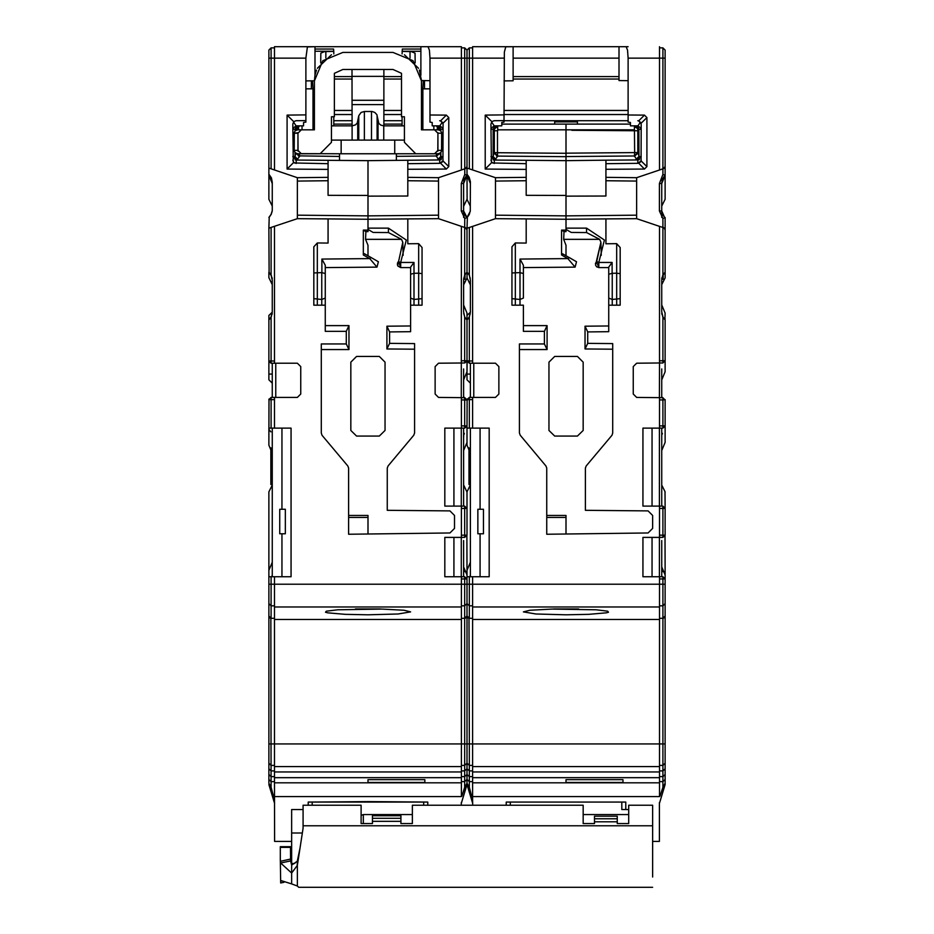<?xml version="1.0" encoding="UTF-8"?>
<svg xmlns="http://www.w3.org/2000/svg" width="934" height="934" viewBox="0 0 934 934"><rect width="100%" height="100%" fill="white"/><g stroke="black" fill="none" stroke-linecap="round" stroke-linejoin="round"><path stroke-width="1.4" d="M272.284 312.189L268.875 315.412L268.875 360.956L271.152 360.956L271.152 363.233L268.98 361.633M272.296 428.146L272.296 576.733M272.296 397.394L272.296 363.233M269.214 217.155L268.875 228.211L271.152 227.441L271.152 275.32L272.296 280.282L272.296 311.839L271.152 316.801L271.152 360.956L274.456 360.956M274.456 47.844L271.152 47.844L268.875 50.121L268.875 174.226L271.409 177.95L272.296 182.352L272.226 210.652L271.14 214.365L268.875 217.494M272.214 206.029L268.875 199.281L268.875 175.37L272.296 183.496M268.875 174.226L268.875 175.37M271.572 203.414L271.969 204.686M271.572 281.975L271.969 283.259M272.214 284.601L268.969 277.923M272.214 396.331L272.027 397.394M271.572 487.77L271.969 486.486M272.214 485.143L268.875 491.903L268.91 783.311M268.875 277.842L268.875 272.144L271.152 275.32M268.875 429.278L270.872 431.893M268.875 602.804L268.875 594.911M268.875 767.456L268.875 758.338L268.875 767.456M268.875 751.169L268.875 752.22M268.875 750.457L268.875 735.572M268.875 749.056L268.875 740.242M268.875 725.426L268.875 716.46M274.456 399.67L268.875 399.67L271.152 397.394L271.152 428.146L291.081 428.146L291.081 576.733L268.875 576.733M272.296 562.221L268.875 570.359M279.698 533.781L279.698 509.275L285.384 509.275L285.384 533.781L279.698 533.781M271.152 428.146L268.875 428.146L268.875 445.214L268.98 399.005M271.152 397.394L297.339 397.394L300.76 393.985L300.76 366.653L297.339 363.233L271.152 363.233M274.456 397.394L274.456 428.146M469.277 397.394L469.277 399.67L467 399.67L469.277 397.394L472.581 397.394L472.581 428.146L489.206 428.146L489.206 576.733L467 576.733L467 579.01L464.723 579.01L464.723 576.733L461.419 576.733L461.419 782.82L274.456 782.82L274.456 777.683L461.419 777.683M461.419 576.733L444.794 576.733L444.794 537.447L461.419 537.447L461.419 506.135L444.794 506.135L444.794 428.146L461.419 428.146L461.419 397.627L438.501 397.429L435.116 394.008L435.116 366.63L438.501 363.209L464.747 362.976L464.723 360.699L467 360.699L467 319.965L469.277 316.801L470.421 311.839L470.421 280.282L469.277 275.32L467 272.144L464.723 275.32L463.579 280.282L463.579 311.839L464.723 316.801L467 319.965L467 313.135L463.579 305.009M418.607 243.622L418.607 273.207L414.054 273.288L414.054 299.475L422.028 298.658L422.028 247.51L418.607 243.622L407.796 243.809L407.796 218.906L438.536 218.638L461.419 226.332L461.326 397.627L464.747 397.651L467 399.927L464.723 399.927L464.513 397.651M403.138 255.379L402.787 242.303L401.48 239.291L365.544 239.291L365.906 231.69L367.938 231.69L367.938 230.126L363.384 230.103L363.384 254.982L369.712 258.636L376.997 267.112L378.387 261.8L376.997 267.112L325.242 267.556L325.242 331.36L346.304 331.36L346.304 343.887L321.261 343.887L321.261 433.037L322.055 435.244L347.787 465.903L348.58 468.097L348.58 534.271L449.966 532.929L454.473 528.375L454.473 515.428L449.966 510.875L387.295 510.326L387.295 468.097L388.1 465.903L413.82 435.244L414.626 433.037L414.626 343.549L389.571 343.338L389.571 331.909L410.633 331.722L410.633 305.173L422.028 305.173L422.028 298.658M325.242 273.499L321.821 272.588L321.821 299.475L313.859 298.658L313.859 246.81L317.268 242.922L317.268 305.173L321.821 305.173L321.821 299.475L325.242 298.063L325.242 265.221L321.856 259.045L369.712 258.636L371.102 257.586L364.353 253.733L363.384 254.982M271.152 227.441L297.339 218.638L328.091 218.906L328.091 243.12L317.268 242.922M274.456 226.332L274.456 363.233M274.456 576.733L274.456 619.429L461.419 619.429M367.938 614.852L345.218 614.397L327.636 612.856L325.511 612.202L326.316 611.198L337.746 609.75L382.041 609.05L404.095 610.276L410.633 611.863L398.129 613.977L367.938 614.852M274.456 619.429L274.456 771.986L461.419 771.986M274.456 771.986L274.456 777.683M424.877 779.668L367.938 779.633L424.877 779.668L424.877 782.412L367.938 782.435L367.938 779.656L367.938 782.435M291.653 841.464L274.573 841.464L274.456 782.82M274.456 796.609L461.419 796.609L461.419 782.82M461.303 802.481L461.303 805.213M308.162 805.213L308.162 802.119L367.938 801.617L427.714 802.119L427.714 805.213M472.581 576.733L472.581 799.691L469.277 787.339L467 783.287L465.622 786.732M463.416 791.588L467 784.525L463.451 791.495M467 776.563L467 779.411L464.723 781.688L464.723 776.621L467 774.519L467 783.287L464.723 787.339L461.886 796.165M472.581 799.656L472.697 805.213M463.579 217.365L463.626 182.492M463.579 368.93L463.579 397.651M463.579 428.146L463.579 506.135M463.579 540.611L463.579 576.161M463.579 282.944L463.579 280.282M465.33 177.425L466.101 176.351M466.335 216.968L467 217.494L464.747 218.591L461.326 210.956L461.326 183.496L463.579 183.496L467 175.37L464.735 174.46L467 175.37L465.646 176.958M470.152 181.033L469.942 180.25M469.802 179.807L469.312 178.604M468.67 177.437L467.899 176.351M464.98 178.032L464.432 179.2M464.116 180.064L463.848 181.079M463.789 181.324L464.011 180.425M464.058 180.25L464.361 179.351M464.396 179.281L464.758 178.452M464.91 178.172L464.595 178.803M464.513 179.001L464.151 179.947M467 58.083L467 50.121L467 58.083L469.277 58.083L469.277 168.832L467 168.062L467 58.083L461.419 58.083L461.419 169.941L465.447 168.587L467 166.427L467 175.37L470.421 183.496M465.447 168.587L465.984 168.318M461.419 169.941L438.536 177.647L407.796 177.378L407.796 169.346L446.382 169.019L448.787 166.602L448.787 117.521L446.382 115.104L440.579 120.86L439.704 120.743L441.21 121.105M461.326 183.496L464.747 174.46L464.723 47.844L461.419 47.844M438.536 218.638L438.536 177.647M464.747 218.591L464.723 227.441L465.984 227.954M467.327 217.155L467 229.846L465.447 227.686M467.841 216.571L468.413 215.812M468.576 215.567L468.996 214.878M469.16 214.551L469.674 213.419M470.094 212.065L470.327 210.734M461.326 210.956L463.579 210.956L467 217.494L470.246 211.294L470.397 181.71L469.265 177.355L467 174.226L467.082 199.362M463.673 212.135L463.918 213.232M464.35 214.365L465.459 216.081M466.299 272.903L465.517 273.942M465.436 274.047L465.05 274.689M464.828 275.11L464.315 276.277M463.918 277.561L463.673 278.904M470.327 278.904L470.082 277.561M469.685 276.277L469.148 275.063M468.973 274.724L468.576 274.082M468.483 273.919L467.712 272.903M467.14 272.284L467 277.842L470.327 284.601M464.723 275.32L464.723 227.441L461.419 226.332M466.977 361.038L464.747 362.976M467 360.699L469.277 360.956L469.277 363.233L467 360.956L467 371.779L467.105 361.633M467.712 319.206L468.483 318.179M468.576 318.039L468.973 317.385M469.148 317.046L469.685 315.844M470.082 314.56L470.327 313.217M463.673 313.217L463.918 314.56M464.315 315.844L464.828 317.011M465.05 317.432L465.447 318.074M465.517 318.179L466.299 319.218M467 272.144L467 228.211L472.581 226.332L472.581 363.233L469.277 363.233M472.581 363.233L495.464 363.233L498.884 366.653L498.884 393.985L495.464 397.394L472.581 397.394M470.421 428.146L470.421 576.733M470.421 397.394L470.421 363.233M497.647 156.071L497.46 152.651L566.062 153.246L566.062 160.648L526.204 160.298L526.204 177.378L495.464 177.647L495.464 218.638L526.204 218.906L526.204 243.12L515.393 242.922L515.393 305.173L519.946 305.173L519.946 299.475L523.367 298.063L523.367 273.499L523.367 298.063M469.277 168.832L495.464 177.647M428.017 46.7L429.418 50.039L429.99 58.083L461.419 58.083L461.419 46.7L429.99 46.7M464.315 487.77L463.918 486.486M463.673 485.143L466.918 491.821M464.315 433.411L463.918 434.695M463.673 436.038L463.579 437.416M463.673 396.331L463.906 397.651M464.315 281.975L463.918 283.259M463.673 284.601L467.082 277.923M464.315 203.414L463.918 204.686M463.673 206.029L467 199.281L470.327 206.029M469.685 203.414L470.082 204.686M469.685 281.975L470.082 283.259M470.327 396.331L470.152 397.394M469.685 487.77L470.082 486.486M470.327 485.143L467 491.903L467 508.411L464.723 506.135L461.419 506.135M467 576.733L467 570.359L470.421 562.221M467 609.178L467 607.474M461.419 776.621L464.723 776.621L464.723 770.935L467 768.822L469.277 770.935L469.277 776.621L467 774.519L467 579.01L464.723 576.733M665.125 779.411L662.848 781.688L662.848 776.621L665.125 774.519L665.125 763.183L665.125 783.287L665.125 575.017L665.125 579.01L662.848 576.733L659.544 576.733L659.544 782.82L472.581 782.82M472.581 771.986L659.544 771.986M472.581 777.683L659.544 777.683M622.99 779.668L566.062 779.633L622.99 779.668L622.99 782.412L566.062 782.435L566.062 779.656L566.062 782.435M472.581 796.609L659.544 796.609L659.544 782.82M659.427 802.481L659.427 841.464L652.597 841.464M506.286 805.213L506.286 802.119L625.838 802.119L625.838 809.568M665.031 491.821L665.125 508.411L662.848 506.135L659.544 506.135L659.544 537.447L642.919 537.447L642.919 576.733L659.544 576.733M665.125 607.474L665.125 599.558M660.011 796.165L662.848 787.339L665.125 783.287L665.125 784.455L661.541 791.588L665.125 784.455M665.125 618.028L665.125 616.008L662.848 618.285L659.544 618.285M621.857 802.084L510.268 802.084M621.857 802.119L621.857 809.568L628.687 809.568M510.268 802.119L510.268 805.213M628.687 814.576L583.143 814.576M661.704 217.365L661.704 183.496L665.125 175.37L665.125 199.281L661.786 206.029M663.77 176.958L665.125 175.37L662.86 174.46L662.848 58.083L659.544 58.083L659.544 169.941L663.572 168.587L665.125 166.427L665.125 175.37L662.86 174.46L659.451 183.496L659.451 210.956L662.86 218.591L665.125 217.494L665.125 272.144L662.848 275.32L661.704 280.282L661.704 311.839L662.848 316.801L665.125 319.965L665.101 361.038M661.704 368.93L661.704 397.651M661.704 428.146L661.704 506.135M661.704 540.611L661.704 576.161M661.704 282.932L661.704 280.282M665.125 175.37L665.125 50.121L662.848 47.844L659.544 47.844M662.848 47.844L662.848 58.083L665.125 58.083L665.125 50.121M665.125 163.695L665.125 143.929M665.125 120.708L665.125 137.788M659.544 169.941L636.661 177.647L605.909 177.378L605.909 169.346L644.507 169.019L646.9 166.602L646.9 117.521L644.507 115.104L638.704 120.86L637.829 120.743L639.323 121.105M663.572 168.587L664.097 168.318M616.732 243.622L616.732 273.207L612.179 273.288L612.179 299.475L620.141 298.658L620.141 247.51L616.732 243.622L605.909 243.809L605.909 218.906L636.661 218.638L636.661 177.647M661.786 284.601L665.125 277.842L665.125 217.494L665.125 229.846L664.097 227.954M662.86 218.591L662.848 227.441L663.572 227.686M662.848 275.32L662.848 227.441L659.544 226.332L659.544 363.011L662.86 362.976L665.125 360.699L665.125 371.779L665.125 360.699L662.848 360.699L662.86 362.976M636.661 218.638L659.544 226.332M664.401 272.926L663.642 273.931M663.56 274.047L663.152 274.736M662.953 275.098L662.428 276.277M662.031 277.561L661.786 278.904M662.626 397.651L665.125 399.927L665.125 442.377L665.125 425.857L662.848 428.146L659.544 428.146L659.544 397.627L636.626 397.429L633.24 394.008L633.24 366.63L636.626 363.209L659.544 363.011L659.451 397.627L662.86 397.651L662.848 399.927L665.101 399.6M661.786 313.217L662.031 314.56M662.428 315.844L662.953 317.023M663.152 317.385L663.56 318.074M663.642 318.19L664.401 319.194M664.856 319.708L665.125 313.135L661.704 305.009M662.848 428.146L662.848 425.857L665.125 425.857L665.02 426.534M659.544 428.146L642.919 428.146L642.919 506.135L659.544 506.135M519.946 305.173L523.367 305.173L523.367 331.36L544.429 331.36L544.429 343.887L519.374 343.887L519.374 433.037L520.18 435.244L545.9 465.903L546.705 468.097L546.705 534.271L648.079 532.929L652.597 528.375L652.597 515.428L648.079 510.875L585.42 510.326L585.42 468.097L586.213 465.903L611.945 435.244L612.739 433.037L612.739 343.549L587.696 343.338L587.696 331.909L608.758 331.722L608.758 267.591L598.857 267.591L596.534 261.672M523.367 267.556L575.111 267.112L576.511 261.8L575.111 267.112L567.825 258.636L519.981 259.045L523.367 265.221L523.367 273.499L519.946 272.588L519.946 299.475L511.972 298.658L511.972 246.81L515.393 242.922M472.581 226.332L495.464 218.638M472.581 619.429L659.544 619.429M566.062 614.852L535.871 613.977L523.367 611.863L529.905 610.276L551.959 609.05L596.254 609.75L607.684 611.198L608.489 612.202L606.364 612.856L588.782 614.397L566.062 614.852M553.488 609.015L578.625 609.015M483.508 509.275L483.508 533.781L477.823 533.781L477.823 509.275L483.508 509.275M480.099 428.146L480.099 509.275M480.099 533.781L480.099 576.733M472.581 399.67L469.277 399.67L469.277 428.146L472.581 428.146M469.277 428.146L467 428.146L467.105 399.005M466.895 426.534L464.723 428.146L464.723 399.927L461.419 399.904M464.723 428.146L461.419 428.146M466.895 507.746L467 508.411L464.723 508.411L464.723 506.135M461.419 537.447L464.723 537.447L467 535.17L467 508.411M467 570.359L466.895 535.847M464.723 537.447L464.723 535.17L461.419 535.17M453.901 428.146L453.901 506.135M453.901 537.447L453.901 576.733M526.204 218.906L566.062 219.245L566.062 231.69L564.019 231.69L563.657 239.291L566.062 245.338L566.062 255.764M605.909 218.906L566.062 219.245L566.062 160.648M526.204 177.378L526.204 180.787L495.464 181.056M566.062 195.416L526.204 195.323L526.204 180.787M605.909 177.378L605.909 196.012L566.062 196.105M495.102 159.679L497.717 156.071L566.062 156.667L566.062 160.59L605.909 160.239L605.909 169.346M526.204 160.298L494.296 160.018L496.538 160.041L493.222 156.632L490.91 156.608L494.296 160.018L493.292 159.866M491.424 161.827L490.91 124.094L491.903 121.689L485.213 115.069L485.213 169.054L526.204 169.416M526.204 163.719L492.522 162.925M492.031 162.551L491.494 161.921M493.175 159.819L494.296 160.018L494.296 163.438L491.774 162.294L490.91 160.018M491.903 162.423L485.213 169.054M504.01 46.7L513.116 46.7L505.761 46.77L504.313 52.024L504.01 120.591L494.109 120.684L491.903 121.689M504.01 114.905L485.213 115.069M501.733 125.833L501.733 122.424L501.733 125.833L494.168 125.833L490.91 128.46M501.733 122.424L504.01 122.097L504.01 120.591M504.01 80.861L513.116 80.779L513.116 46.7M504.01 58.083L472.581 58.083L472.581 169.941M464.723 47.844L467 50.121L469.277 47.844L469.277 58.083L472.581 58.083L472.581 46.7L628.115 46.7M469.277 47.844L472.581 47.844M566.062 153.246L566.062 124.129L501.733 124.129M566.062 124.129L630.392 124.129M644.507 115.104L628.115 114.964L628.115 58.083L659.544 58.083L659.544 46.7M662.428 487.77L662.031 486.486M661.786 485.143L665.125 491.903M662.428 433.411L662.031 434.695M661.786 436.038L661.704 437.416M661.786 396.331L662.031 397.651M662.428 281.975L662.031 283.259M662.428 203.414L662.031 204.686M665.125 579.01L662.848 579.01L662.848 576.733M664.553 617.514L662.848 618.028M663.747 618.11L663.082 618.273M665.125 768.822L662.848 770.935L659.544 770.935M665.125 763.183L662.848 765.448L662.848 776.621L659.544 776.621M636.895 159.971L635.587 159.983L637.829 159.959L641.214 156.55L638.891 156.573L635.505 159.983L637.899 158.978L638.891 156.573L638.891 129.266L638.961 156.562M605.909 160.239L637.829 159.959L637.829 163.38L640.596 161.921M566.062 156.608L634.408 156.013L636.463 159.2L638.587 157.986M634.408 156.375L637.794 153.118L638.891 155.406M634.408 156.013L637.794 152.592L634.665 152.592L634.466 127.351L637.21 127.339M497.74 129.814L634.373 129.849L634.373 125.833L635.132 125.915L637.794 129.254L637.794 153.118M634.466 156.001L634.665 152.592L566.062 153.188M496.456 155.815L497.717 156.071L494.331 152.627L497.46 152.651L497.46 130.76L494.331 130.725M497.717 156.433L494.331 153.188L494.331 129.254L497.74 125.833L497.74 130.76L497.682 127.351L494.927 127.316M495.662 159.259L493.537 158.056M493.222 155.476L494.331 153.188M638.891 129.266L637.899 126.849L635.505 125.845L637.934 125.868L635.587 125.845L638.961 129.266L637.794 129.254M635.587 125.845L634.525 125.833M630.392 125.798L630.392 122.482L630.392 125.798L637.969 125.868L641.214 128.413M628.115 114.964L628.115 122.167L630.392 122.482M641.086 160.87L641.214 124.094L638.704 120.86M637.794 130.748L571.865 130.246M646.9 166.602L641.098 160.846L641.214 159.959M641.098 160.846L637.945 163.38L605.909 163.66M628.115 58.083L627.531 50.039L626.13 46.7M619.009 46.7L619.009 80.546L628.115 80.628M505.983 46.7L472.581 46.7M577.446 124.129L577.446 121.852L577.446 124.129M554.679 124.129L554.679 121.852L554.679 124.129M612.144 273.288L612.144 262.466L608.758 267.124L608.758 274.199L612.179 273.288M566.062 228.165L586.529 228.165L604.391 240.073L598.834 262.466L596.686 261.543L600.912 242.303L595.542 264.999L596.581 266.727L598.857 267.591L598.834 262.466L612.144 262.466M601.263 255.379L600.912 242.303L599.605 239.291L586.529 232.554L571.281 232.461L566.062 229.449M612.739 349.246L585.069 349.001L585.069 326.235L608.758 326.024M595.705 262.863L595.483 263.657M599.605 239.291L563.657 239.291M561.509 254.982L567.825 258.636L569.226 257.586L576.511 261.8L562.63 253.791L561.509 254.982L561.509 230.103L566.062 230.126M523.367 325.662L547.055 325.662L547.055 349.573L544.429 343.887M519.374 349.573L547.055 349.573M546.705 515.428L566.062 515.428L566.062 517.401L546.705 517.401M548.982 362.1L554.679 356.403L548.982 362.1L548.982 430.422L554.679 436.108L548.982 430.422M577.446 356.403L583.143 362.1L577.446 356.403L554.679 356.403M583.143 430.422L577.446 436.108L583.143 430.422L583.143 362.1M566.062 533.653L566.062 517.401M587.696 343.338L585.069 349.001M585.069 326.235L587.696 331.909M608.758 274.199L608.758 305.173L620.141 305.173L620.141 298.658M612.179 305.173L612.179 299.475L608.758 298.063M616.732 305.173L616.732 273.207L620.141 273.674M544.429 331.36L547.055 325.662M515.393 305.173L511.972 305.173L511.972 298.658M511.972 272.973L519.946 272.588M561.509 230.103L564.019 231.69M554.679 436.108L577.446 436.108M407.796 218.906L367.938 219.245L367.938 230.126M328.091 218.906L367.938 219.245L367.938 160.648L296.171 160.018L298.413 160.041L295.109 156.632L292.786 156.608L296.171 160.018L295.179 159.866M401.48 239.291L388.416 232.554L373.168 232.461L367.938 229.449M414.019 273.288L414.019 262.466L410.633 267.124L410.633 274.199L414.054 273.288M367.938 228.165L388.404 228.165L406.267 240.073L400.709 262.466L398.409 261.672M422.028 273.674L418.607 273.207L418.607 305.173M414.054 305.173L414.054 299.475L410.633 298.063L410.633 305.173M410.633 274.199L410.633 298.063L410.633 267.591L400.733 267.591L398.561 261.543L397.849 262.349L397.919 266.108L400.733 267.591L400.709 262.466L414.019 262.466M414.626 349.246L386.945 349.001L386.945 326.235L410.633 326.024M398.199 261.882L397.849 262.349M397.58 262.863L397.417 264.999M365.544 239.291L367.938 245.338L367.938 255.764M325.242 325.662L348.931 325.662L348.931 349.573L346.304 343.887M321.261 349.573L348.931 349.573M348.58 515.428L367.938 515.428L367.938 517.401L348.58 517.401M350.857 362.1L356.554 356.403L350.857 362.1L350.857 430.422L356.554 436.108L350.857 430.422M379.321 356.403L385.018 362.1L379.321 356.403L356.554 356.403M385.018 430.422L379.321 436.108L385.018 430.422L385.018 362.1M367.938 533.653L367.938 517.401M389.571 343.338L386.945 349.001M386.945 326.235L389.571 331.909M346.304 331.36L348.931 325.662M317.268 305.173L313.859 305.173L313.859 298.658M325.242 305.173L321.821 305.173M313.859 272.973L321.821 272.588M378.387 261.8L371.102 257.586L378.387 261.8M363.384 230.103L365.906 231.69M402.787 242.303L398.561 261.543M356.554 436.108L379.321 436.108M268.875 228.211L269.132 272.401M272.214 278.904L271.969 277.561M271.572 276.277L271.047 275.098M270.825 274.689L270.451 274.071M270.358 273.919L269.599 272.926M269.599 319.194L270.358 318.19M270.451 318.05L270.825 317.432M271.047 317.023L271.572 315.844M271.969 314.56L272.214 313.217M268.875 319.965L271.152 316.801M269.716 216.571L270.288 215.812M270.451 215.567L270.872 214.878M271.047 214.551L271.549 213.419M271.969 212.065L272.214 210.734M328.091 160.298L328.091 177.378L297.339 177.647L297.339 218.638M268.875 58.083L271.152 58.083L271.152 168.832L268.875 168.062M271.152 168.832L297.339 177.647M316.556 70.05L314.992 75.199L314.992 46.7L307.426 46.98L305.885 58.083L274.456 58.083L274.456 46.7L461.419 46.7M271.152 47.844L271.152 58.083L274.456 58.083L274.456 169.941M268.875 616.008L271.152 618.285L274.456 618.285M269.447 617.514L270.043 618.004M270.276 618.11L269.412 617.467M274.456 799.691L271.152 787.339L268.875 783.287M268.875 774.519L271.152 776.621L274.456 776.621M268.875 768.822L271.152 770.935L274.456 770.935M270.872 618.273L271.152 787.339M423.732 802.084L312.143 802.084M423.732 802.119L423.732 805.213M312.143 802.119L312.143 805.213M361.108 815.359L363.384 814.576L363.384 823.601M412.349 814.576L363.384 814.576M361.108 811.261L361.108 823.601L361.108 805.213L303.036 805.213L303.036 828.248L297.339 865.409L291.653 873.056L291.653 809.568L303.036 809.568M352.001 124.129L333.788 124.129M383.886 124.129L402.087 124.129M437.474 126.067L437.205 129.814M437.848 151.226L437.964 133.235L434.543 129.814L438.244 129.814L433.901 129.814L433.901 125.81M429.99 58.083L429.99 114.964L446.382 115.104M367.938 196.105L407.796 196.012L407.796 177.378M367.938 195.416L328.091 195.323L328.091 180.787L297.339 181.056M328.091 177.378L328.091 180.787M328.091 169.416L287.1 169.054L287.1 115.069L305.885 114.905L305.885 120.591L295.985 120.684L293.778 121.689L287.1 115.069M305.885 58.083L305.885 114.905M305.885 80.861L314.419 80.779L314.992 75.199M435.069 129.861L421.456 129.814L421.456 80.861L413.12 60.733L392.992 52.397L342.895 52.397L322.767 60.733L314.419 80.861L314.419 129.814L301.332 129.814L301.986 129.814L301.986 125.833M317.327 68.334L331.5 54.767M307.87 46.7L274.456 46.7M314.992 46.7L305.885 46.7M314.419 96.797L313.532 96.751L313.31 94.474L314.419 94.474M312.586 80.803L313.31 94.474M311.396 88.823L311.396 80.814M312.983 129.814L312.983 88.823L305.885 88.823M301.332 129.814L297.631 129.814L301.332 129.814L297.631 129.814L301.332 129.814L297.911 133.235L294.21 133.235L297.946 132.768M298.039 151.226L297.911 133.235L297.911 150.316L301.332 153.736L320.117 153.736L331.5 142.342L331.5 116.727L334.349 116.727L334.349 73.331L342.895 69.478L392.992 69.478L401.527 73.331L401.527 116.727L404.375 116.727L404.375 142.342L415.758 153.736L434.543 153.736L341.19 153.736L341.19 140.065M437.929 132.768L437.964 150.316L441.665 150.316L437.964 150.316L434.543 153.736L438.244 153.736L435.186 153.666M401.527 73.331L392.992 69.478M404.375 140.065L383.746 140.065L383.746 125.833L404.375 125.833L404.375 116.727M418.549 68.334L404.375 54.767M419.319 70.05L421.456 80.546L429.99 80.628M420.884 46.7L420.884 75.199M429.99 114.964L429.99 122.167L432.267 122.482L432.267 125.798L439.809 125.868L437.462 125.845L440.836 129.266L440.836 131.005M448.787 166.602L442.973 160.846L443.078 123.837L440.579 120.86M367.938 160.648L439.704 159.959L443.09 156.55L440.778 156.573L437.462 159.983L439.704 159.959L439.704 163.38L442.471 161.921M438.782 159.971L437.392 159.983L439.786 158.978L440.673 157.391L440.778 152.616M396.401 156.352L436.283 156.013L438.338 159.2L440.463 157.986M436.283 156.375L439.657 153.433L440.778 155.406M436.283 156.013L439.564 153.468M438.338 125.856L436.283 125.833L439.669 130.13M436.353 156.001L436.54 153.736M299.534 156.071L299.347 153.736M396.401 153.736L396.401 160.344M339.474 153.736L339.474 160.403M300.69 153.666L341.19 153.736M297.631 129.814L295.214 130.818L294.315 132.406L294.21 150.316L297.911 150.316L294.21 150.316L294.315 151.145L295.214 152.732L297.631 153.736L301.332 153.736L296.382 153.736M297.631 153.736L296.743 153.736M438.244 129.814L434.543 129.814L438.244 129.814L440.661 130.818L441.56 132.406L441.665 133.235L437.964 133.235L441.665 133.235L441.56 151.145L440.661 152.732L438.244 153.736L434.543 153.736L439.143 153.736M438.244 153.736L439.482 153.736M394.697 153.736L394.697 140.065M383.746 140.065L358.738 140.065L358.738 115.653L361.096 112.384L364.388 111.508L372.082 111.531L374.791 112.384L376.869 114.695L378.865 123.533L380.944 125.214L383.746 125.833M331.5 140.065L358.738 140.065M352.141 140.065L352.001 69.478M352.141 125.833L355.434 124.958L357.29 123.101L358.738 115.653M383.886 125.833L383.886 76.308L352.001 76.308M383.886 76.308L383.886 69.478M402.087 53.88L402.356 48.977L420.884 48.988M402.087 125.833L402.087 116.727M415.14 62.975L415.058 53.11L411.299 51.592L402.087 51.417M423.312 80.569L422.46 96.027L421.456 96.797M424.48 88.823L424.48 80.581M422.904 129.814L422.904 88.823L429.99 88.823M432.267 125.798L432.267 122.482M442.377 122.074L439.809 125.868M439.856 125.868L443.09 128.413M437.019 125.915L436.4 125.833M331.5 116.727L331.5 125.833L352.001 125.833M320.747 62.975L320.829 53.11L324.588 51.592L333.788 51.417L333.566 49.023L314.992 48.988M333.788 125.833L333.788 116.727M333.788 53.88L333.788 51.417M298.401 126.067L298.67 129.814M303.608 125.833L303.608 122.424L303.608 125.833L296.043 125.833L292.786 128.46M339.474 156.41L298.331 155.815M296.989 159.679L299.592 156.433L296.218 153.421L295.109 155.476M293.299 161.827L292.786 124.094L293.778 121.689M328.091 163.719L294.408 162.925M293.906 162.551L293.369 161.921M295.109 152.616L295.202 157.449L296.101 159.037L298.483 160.041L296.171 160.018L296.171 163.438L293.65 162.294L292.786 160.018M293.778 162.423L287.1 169.054M303.608 122.424L305.885 122.097L305.885 120.591M299.627 125.833L296.206 130.13M299.592 156.433L296.3 153.468M297.537 159.259L295.413 158.056M334.349 73.331L342.895 69.478M407.796 160.239L407.796 169.346M442.961 160.87L443.09 159.959M442.973 160.846L439.832 163.38L407.796 163.66M272.027 181.033L271.829 180.25M271.677 179.807L271.187 178.604M270.556 177.437L269.774 176.351M652.025 428.146L652.025 506.135M665.02 507.746L665.125 508.411L662.848 508.411L662.848 506.135M659.544 537.447L662.848 537.447L665.125 535.17L665.125 508.411M661.704 571.608L665.125 571.608L665.02 535.847M662.848 537.447L662.848 535.17L659.544 535.17M652.025 537.447L652.025 576.733M661.797 212.135L662.043 213.232M662.475 214.365L662.953 215.229M663.128 215.509L663.572 216.069M664.471 216.992L661.704 210.956L659.451 210.956M662.545 179.2L663.082 178.067M659.451 183.496L661.704 183.496L661.751 182.492M661.914 181.324L662.124 180.425M662.183 180.25L662.486 179.351M662.521 179.281L662.883 178.452M663.023 178.172L662.72 178.803M662.626 179.001L662.276 179.947M662.229 180.064L661.961 181.079M663.455 177.425L664.226 176.351M663.128 274.771L663.128 279.231L661.762 279.091M665.125 571.608L665.125 575.017L661.704 566.891M468.985 618.273L469.277 743.931L464.723 743.931L464.723 618.285L467 616.008L469.277 618.285L472.581 618.285M622.99 779.692L622.99 782.412M467 779.411L469.277 781.688L469.277 776.621L472.581 776.621M665.125 743.931L469.277 743.931L469.277 770.935L472.581 770.935M466.428 617.514L464.723 618.028M465.622 618.11L464.957 618.273M467.537 617.491L468.249 618.039M472.581 765.448L469.277 765.448L467 763.183L464.723 765.448L464.723 770.935L461.419 770.935M461.419 605.839L464.723 605.839L464.723 584.264L469.277 584.264L469.277 605.839L467 603.574L464.723 605.839L464.723 618.285L461.419 618.285M463.579 450.503L467 442.377L467 445.214L467 428.146M470.106 450.713L468.996 450.713L468.996 447.841M470.316 451.869L468.996 451.869L468.996 450.713M470.421 484.548L468.996 484.548L468.996 451.869M470.374 452.441L468.996 452.441M470.409 453.025L468.996 453.025M467 445.214L470.421 453.317L468.996 453.317M470.421 453.597L468.996 453.597M470.421 454.181L468.996 454.181M470.421 454.473L468.996 454.473M470.421 455.337L468.996 455.337M470.421 456.493L468.996 456.493M470.421 458.524L468.996 458.524M470.421 460.252L468.996 460.252M470.421 461.7L468.996 461.7M470.421 463.719L468.996 463.719M470.421 464.887L468.996 464.887M470.421 465.167L468.996 465.167M470.421 476.737L468.996 476.737M470.421 480.496L468.996 480.496M470.421 383.162L467 379.753L467 371.779L463.579 379.904M470.409 312.189L467 315.412M465.004 274.771L465.004 279.231L463.649 279.091M424.877 779.692L424.877 782.412M355.375 609.015L380.512 609.015M281.975 428.146L281.975 509.275M281.975 533.781L281.975 576.733M268.875 635.762L268.875 636.883M268.875 648.418L268.875 649.445M268.875 658.085L268.875 657.139M271.981 450.713L270.872 450.713L270.872 447.841M272.203 451.869L270.872 451.869L270.872 450.713M272.296 484.548L270.872 484.548L270.872 451.869M272.261 452.441L270.872 452.441M272.296 453.025L270.872 453.025M268.875 445.214L272.296 453.317L270.872 453.317M272.296 453.597L270.872 453.597M272.296 454.181L270.872 454.181M272.296 454.473L270.872 454.473M272.296 455.337L270.872 455.337M272.296 456.493L270.872 456.493M272.296 458.524L270.872 458.524M272.296 460.252L270.872 460.252M272.296 461.7L270.872 461.7M272.296 463.719L270.872 463.719M272.296 464.887L270.872 464.887M272.296 465.167L270.872 465.167M272.296 476.737L270.872 476.737M272.296 480.496L270.872 480.496M272.296 383.162L268.875 379.753L268.875 360.956M372.491 815.697L400.955 815.697L400.955 818.336L372.491 818.336L372.491 815.697L372.491 823.601L372.491 821.301L400.955 821.301L400.955 823.601L412.349 823.601L412.349 805.213L583.143 805.213L583.143 823.601L594.526 823.601L594.526 821.768L594.526 823.601M400.955 815.697L400.955 823.601M361.108 823.601L372.491 823.601M652.597 877.049L652.597 805.213L628.687 805.213L628.687 823.601L617.304 823.601L617.304 821.768L617.304 823.601M628.687 811.261L628.687 823.601M583.143 811.261L583.143 823.601M412.349 811.261L412.349 823.601M303.036 828.248L303.036 825.749L652.597 825.749M299.896 848.586L297.339 860.961L297.339 886.039L298.798 887.3L652.597 887.3M594.526 816.164L594.526 818.791L617.304 818.791L617.304 816.164L617.304 821.768L594.526 821.768L594.526 816.164L617.304 816.164M297.257 865.888L297.257 861.288L291.653 865.141L290.556 860.891L290.509 846.624L280.27 846.624L280.27 847.395L290.509 847.395M291.653 883.903L280.889 880.552L280.702 882.945L280.27 858.836L280.702 863.051L291.653 873.056L291.653 883.903L297.339 886.039M280.27 861.09L280.27 847.395M280.702 882.945L283.924 882.233M280.702 861.241L290.556 859.082M268.875 584.264L271.152 584.264L271.152 618.285M271.152 576.733L271.152 584.264L464.723 584.264L464.723 579.01L461.419 579.01M272.296 574.608L271.887 576.733M274.456 606.972L461.419 606.972M268.875 743.931L464.723 743.931L464.723 765.448L461.419 765.448M274.456 766.581L461.419 766.581M472.581 781.688L469.277 781.688L469.277 787.339M464.723 787.339L464.723 781.688L461.419 781.688M461.419 360.734L464.723 360.699L464.723 316.801M469.277 316.801L469.277 360.956L472.581 360.956M469.277 227.441L469.277 275.32M469.277 576.733L469.277 584.264L662.848 584.264L662.848 579.01L659.544 579.01M469.277 618.285L469.277 605.839L472.581 605.839M472.581 766.581L659.544 766.581M659.544 360.734L662.848 360.699L662.848 316.801M659.544 399.904L662.848 399.927L662.848 425.857L659.544 425.857M472.581 606.972L659.544 606.972M467 425.857L461.419 425.857M473.83 363.233L473.83 397.394M461.303 428.146L461.303 506.135M467 535.17L464.723 535.17L464.723 508.411L461.419 508.411M461.303 537.447L461.303 576.733M636.661 215.217L566.062 215.836L495.464 215.217M605.909 180.787L636.661 181.056M496.561 125.833L493.164 129.254L493.164 156.632M493.164 129.254L490.91 129.254M494.168 125.833L491.623 122.004M619.009 58.083L513.116 58.083M513.116 76.6L619.009 76.6M619.009 79.016L513.116 79.016M504.01 110.504L628.115 110.504M628.115 114.532L504.01 114.532M504.01 120.708L628.115 120.708M665.125 584.264L662.848 584.264L662.848 605.839L659.544 605.839M665.125 603.574L662.848 605.839L662.848 765.448L659.544 765.448M662.848 787.339L662.848 781.688L659.544 781.688M636.463 159.2L637.011 159.621M494.331 129.254L493.222 129.254L493.222 156.632L494.214 159.037L496.538 160.041M641.214 129.277L638.961 129.266M640.502 122.074L637.969 125.868M638.704 163.252L644.507 169.019M641.098 123.276L646.9 117.521M586.529 228.165L586.529 232.554M519.981 272.588L519.981 259.045M388.404 228.165L388.416 232.554M321.856 272.588L321.856 259.045M275.705 363.233L275.705 397.394M268.875 779.411L271.152 781.688L274.456 781.688M268.875 763.183L271.152 765.448L274.456 765.448M268.875 603.574L271.152 605.839L274.456 605.839M291.653 833.011L302.242 833.011M291.653 863.46L294.747 863.46M334.349 76.6L352.001 76.6M383.886 76.6L401.527 76.6M401.527 79.016L383.886 79.016M352.001 79.016L334.349 79.016M334.349 110.504L352.001 110.504M383.886 110.504L401.527 110.504M401.527 114.532L383.886 114.532M352.001 114.532L334.349 114.532M333.788 120.708L352.001 120.708M383.886 120.708L402.087 120.708M407.796 180.787L438.536 181.056M438.536 215.217L367.938 215.836L297.339 215.217M442.973 123.276L448.787 117.521M438.338 159.2L438.898 159.621M371.498 140.065L371.498 111.508M364.388 140.065L364.388 111.508M383.886 104.608L352.001 104.608M383.886 100.253L352.001 100.253M420.884 51.3L402.087 51.3M422.565 94.474L421.456 94.474M410.049 51.51L410.049 58.071M440.836 152.546L440.836 156.562M440.836 129.266L443.09 129.277M440.778 130.935L440.778 129.266L439.669 129.254M378.095 140.065L378.095 121.689M377.138 140.065L377.138 115.653M357.78 140.065L357.78 121.689M325.826 51.51L325.826 58.071M314.992 51.3L333.788 51.3M298.448 125.833L295.039 129.254L295.039 131.005M295.039 152.546L295.039 156.632M295.039 129.254L292.786 129.254M296.043 125.833L293.498 122.004M296.206 129.254L295.109 129.254L296.101 126.837L298.518 125.833M440.579 163.252L446.382 169.019M665.125 535.17L662.848 535.17L662.848 508.411L659.544 508.411M659.427 537.447L659.427 576.733M659.427 428.146L659.427 506.135M664.109 318.833L665.125 318.833M470.421 574.608L470.012 576.733M463.579 571.608L467 571.608M470.421 374.055L467 374.055M465.984 318.833L467 318.833M272.296 374.055L268.875 374.055M280.702 863.051L290.556 860.891M280.702 881.136L281.671 880.925M461.303 803.415L467 784.525L472.697 803.415M467 575.017L463.579 566.891M664.343 785.704L662.066 790.246M659.427 803.415L665.125 784.525M493.222 129.254L494.226 126.837L496.643 125.833M497.717 156.071L496.678 155.896M638.821 159.807L639.451 159.539M577.446 121.852L554.679 121.852M268.875 784.525L274.573 803.415M440.696 159.807L441.327 159.539M440.778 129.266L439.786 126.849L437.462 125.845M436.283 125.833L437.474 126.055M297.094 160.029L296.265 160.029M296.02 160.018L295.097 159.842M299.592 156.071L298.565 155.896M295.109 129.254L295.109 130.935M661.751 279.231L663.128 279.231L661.751 279.231M665.125 442.377L661.704 450.503M665.125 371.779L661.704 379.904M661.704 281.648L661.704 282.768M665.125 663.946L665.125 664.693M463.638 279.231L465.004 279.231M463.579 281.648L463.579 282.768M466.218 785.704L463.941 790.246"/></g></svg>

